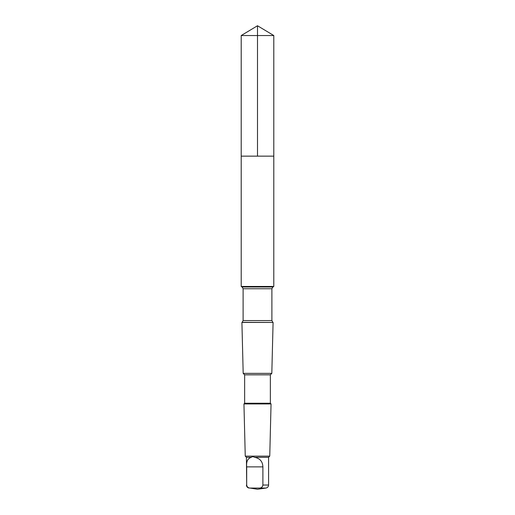 <?xml version="1.0" encoding="UTF-8"?>
<svg xmlns="http://www.w3.org/2000/svg" width="515" height="515" viewBox="0 0 515 515"><rect width="100%" height="100%" fill="white"/><g stroke="black" fill="none" stroke-linecap="round" stroke-linejoin="round"><path stroke-width="0.77" d="M241.2 156.142L273.8 156.142L273.8 35.541L241.2 35.541L241.2 156.142L273.8 156.142L273.793 286.462L241.207 286.462L241.2 156.142M251.462 457.314C247.754 458.292 246.164 461.479 246.685 466.88L246.685 485.033C247.033 486.945 248.14 487.956 250 488.065L259.573 488.065C261.433 487.963 262.541 486.952 262.895 485.033L262.895 466.88C262.656 461.485 259.888 458.298 254.577 457.314C253.148 456.522 252.105 456.522 251.462 457.314L246.421 457.314L245.249 456.142L243.949 403.934L271.051 403.934L270.362 403.245L244.638 403.245L244.638 374.83L243.183 373.375L241.915 322.442L273.085 322.442L242.095 322.339L243.112 320.575L243.112 288.741L242.095 286.977L241.207 286.462M270.362 403.245L270.362 374.83L271.817 373.375L243.183 373.375M270.362 374.83L244.638 374.83M250 488.065L257.5 489.25L265.946 488.065C267.575 487.705 268.45 486.694 268.579 485.033L268.579 457.314L269.751 456.142L245.249 456.142M268.579 457.314L254.577 457.314M241.2 35.541L257.5 25.75L257.5 156.142M246.685 485.033L246.421 457.314M272.905 322.339L271.888 320.575L271.888 288.741L272.905 286.977L242.095 286.977M271.888 288.741L243.112 288.741M271.888 320.575L243.112 320.575M268.579 485.033L262.895 485.033M265.946 488.065L259.573 488.065M262.895 466.88L246.685 466.88M257.5 25.75L273.8 35.541M246.421 485.033C246.55 486.694 247.425 487.705 249.054 488.065M272.905 286.977L273.793 286.462M271.817 373.375L273.085 322.442M244.638 403.245L243.949 403.934M269.751 456.142L271.051 403.934"/></g></svg>
